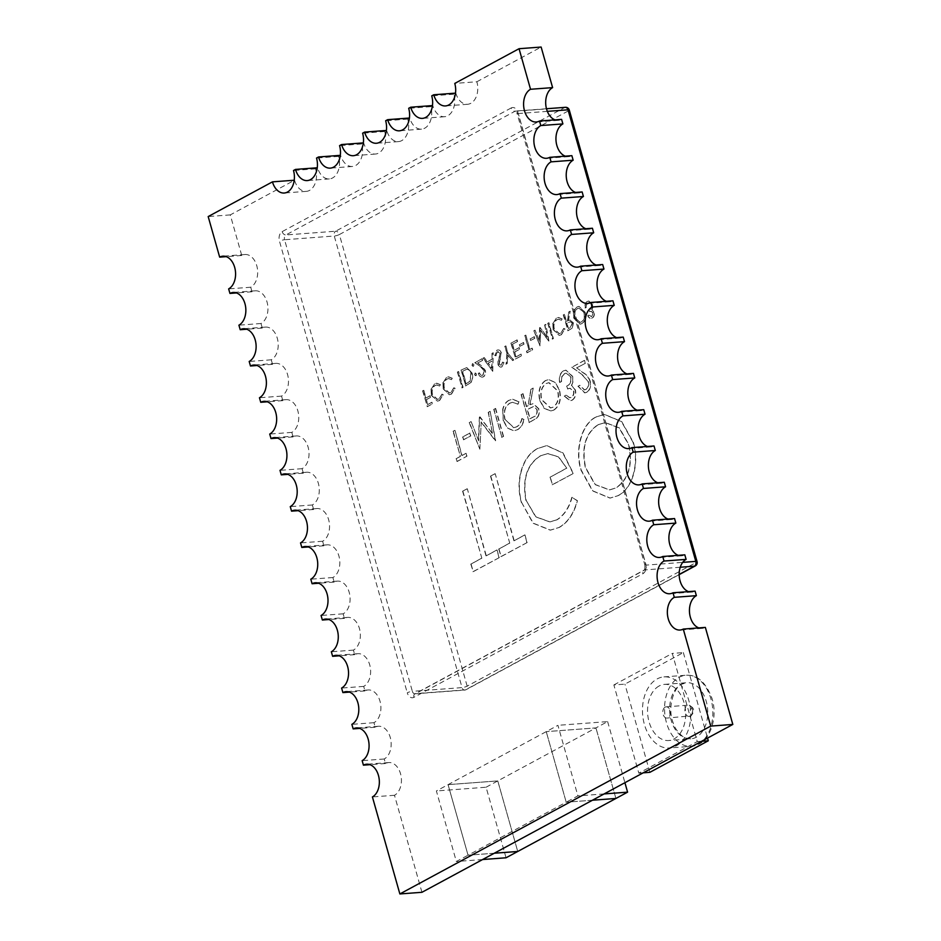 <?xml version="1.0" encoding="UTF-8"?>
<svg xmlns="http://www.w3.org/2000/svg" width="941" height="941" viewBox="0 0 941 941"><rect width="100%" height="100%" fill="white"/><g stroke="black" fill="none" stroke-linecap="round" stroke-linejoin="round"><path stroke-width="0.71" stroke-dasharray="4.71 3.53" d="M448.069 784.641L468.042 855.204L456.35 861.509L436.389 790.958L557.931 725.323L577.892 795.886L566.211 802.202L546.239 731.639L566.211 802.202L468.042 855.204L448.069 784.641L497.765 780.912L517.738 851.476L497.765 780.912L448.069 784.641M494.284 853.228L468.042 855.204L494.284 853.228M482.604 859.545L456.35 861.509M506.046 857.78L486.085 787.217L436.389 790.958M486.085 787.217L595.935 727.911L546.239 731.639L595.935 727.911L607.627 721.594L557.931 725.323M592.454 800.226L566.211 802.202L592.454 800.226M604.146 793.922L577.892 795.886M615.908 798.462L595.935 727.911L615.908 798.462M607.627 721.594L624.918 782.7M665.111 707.162A5.634 3.799 85.7 0 1 666.181 706.832A5.634 3.799 85.7 0 1 670.298 711.349A5.634 3.799 85.7 0 1 668.11 717.736A5.634 3.799 85.7 0 1 667.028 718.065A5.634 3.799 85.7 0 1 662.923 713.549A5.634 3.799 85.7 0 1 665.111 707.162M657.124 678.932A35.652 24.066 85.7 0 1 663.934 676.897A35.652 24.066 85.7 0 1 689.953 705.479A35.652 24.066 85.7 0 1 676.097 745.966A35.652 24.066 85.7 0 1 669.274 748.001A35.652 24.066 85.7 0 1 643.256 719.418A35.652 24.066 85.7 0 1 657.124 678.932M659.123 685.989A28.148 18.996 -94.3 0 0 648.173 717.948A28.148 18.996 -94.3 0 0 668.71 740.52A28.148 18.996 -94.3 0 0 674.097 738.908A28.148 18.996 -94.3 0 0 685.048 706.95A28.148 18.996 -94.3 0 0 664.499 684.378A28.148 18.996 -94.3 0 0 659.123 685.989M421.944 892.291L394.491 795.274A16.891 11.398 -94.3 0 0 401.066 776.09A16.891 11.398 -94.3 0 0 388.739 762.551A16.891 11.398 -94.3 0 0 385.516 763.516L384.222 758.987A16.891 11.398 -94.3 0 0 390.797 739.802A16.891 11.398 -94.3 0 0 378.47 726.264A16.891 11.398 -94.3 0 0 375.247 727.228L373.953 722.688A16.891 11.398 -94.3 0 0 380.529 703.515A16.891 11.398 -94.3 0 0 368.202 689.976A16.891 11.398 -94.3 0 0 364.979 690.941L363.685 686.401A16.891 11.398 -94.3 0 0 370.26 667.228A16.891 11.398 -94.3 0 0 357.933 653.689A16.891 11.398 -94.3 0 0 354.71 654.654L353.416 650.113A16.891 11.398 -94.3 0 0 359.991 630.94A16.891 11.398 -94.3 0 0 347.664 617.402A16.891 11.398 -94.3 0 0 344.441 618.366L343.147 613.826A16.891 11.398 -94.3 0 0 349.723 594.653A16.891 11.398 -94.3 0 0 337.396 581.115A16.891 11.398 -94.3 0 0 334.173 582.079L332.879 577.539A16.891 11.398 -94.3 0 0 339.454 558.366A16.891 11.398 -94.3 0 0 327.127 544.827A16.891 11.398 -94.3 0 0 323.904 545.792L322.61 541.251A16.891 11.398 -94.3 0 0 329.185 522.079A16.891 11.398 -94.3 0 0 316.858 508.54A16.891 11.398 -94.3 0 0 313.635 509.493L312.341 504.964A16.891 11.398 -94.3 0 0 318.917 485.779A16.891 11.398 -94.3 0 0 306.59 472.241A16.891 11.398 -94.3 0 0 303.367 473.205L302.073 468.677A16.891 11.398 -94.3 0 0 308.648 449.492A16.891 11.398 -94.3 0 0 296.321 435.954A16.891 11.398 -94.3 0 0 293.098 436.918L291.804 432.39A16.891 11.398 -94.3 0 0 298.379 413.205A16.891 11.398 -94.3 0 0 286.052 399.666A16.891 11.398 -94.3 0 0 282.829 400.631L281.535 396.102A16.891 11.398 -94.3 0 0 288.111 376.918A16.891 11.398 -94.3 0 0 275.784 363.379A16.891 11.398 -94.3 0 0 272.561 364.343L271.267 359.803A16.891 11.398 -94.3 0 0 277.842 340.63A16.891 11.398 -94.3 0 0 265.515 327.092A16.891 11.398 -94.3 0 0 262.292 328.056L260.998 323.516A16.891 11.398 -94.3 0 0 267.573 304.343A16.891 11.398 -94.3 0 0 255.246 290.804A16.891 11.398 -94.3 0 0 252.023 291.769L250.729 287.228A16.891 11.398 -94.3 0 0 257.305 268.056A16.891 11.398 -94.3 0 0 244.978 254.517A16.891 11.398 -94.3 0 0 241.755 255.481L230.274 214.901L294.545 180.201A16.891 11.398 -94.3 0 0 306.331 191.364A16.891 11.398 -94.3 0 0 309.554 190.4A16.891 11.398 -94.3 0 0 315.588 168.839L317.587 167.757A16.891 11.398 -94.3 0 0 329.374 178.919A16.891 11.398 -94.3 0 0 332.596 177.955A16.891 11.398 -94.3 0 0 338.619 156.394L340.63 155.312A16.891 11.398 -94.3 0 0 352.405 166.475A16.891 11.398 -94.3 0 0 355.639 165.51A16.891 11.398 -94.3 0 0 361.662 143.961L363.661 142.879A16.891 11.398 -94.3 0 0 375.447 154.042A16.891 11.398 -94.3 0 0 378.682 153.077A16.891 11.398 -94.3 0 0 384.704 131.517L386.704 130.434A16.891 11.398 -94.3 0 0 398.49 141.597A16.891 11.398 -94.3 0 0 401.713 140.632A16.891 11.398 -94.3 0 0 407.747 119.084L409.747 118.001A16.891 11.398 -94.3 0 0 421.533 129.152A16.891 11.398 -94.3 0 0 424.756 128.188A16.891 11.398 -94.3 0 0 430.778 106.639L432.789 105.557A16.891 11.398 -94.3 0 0 444.564 116.719A16.891 11.398 -94.3 0 0 447.798 115.755A16.891 11.398 -94.3 0 0 453.821 94.194L455.82 93.112A16.891 11.398 -94.3 0 0 467.606 104.275A16.891 11.398 -94.3 0 0 470.829 103.31A16.891 11.398 -94.3 0 0 476.864 81.761L454.774 83.42M453.821 94.194L431.731 95.853M430.778 106.639L408.688 108.297M407.747 119.084L385.657 120.742M384.704 131.517L362.614 133.175M361.662 143.961L339.572 145.62M338.619 156.394L316.529 158.053M315.588 168.839L293.498 170.497M555.037 119.872A16.891 11.398 -94.3 0 0 558.378 120.342A16.891 11.398 -94.3 0 0 561.601 119.378M565.306 156.159A16.891 11.398 -94.3 0 0 568.646 156.629A16.891 11.398 -94.3 0 0 571.869 155.665M575.574 192.446A16.891 11.398 -94.3 0 0 578.915 192.917A16.891 11.398 -94.3 0 0 582.138 191.952M585.843 228.734A16.891 11.398 -94.3 0 0 589.184 229.204A16.891 11.398 -94.3 0 0 592.407 228.24M596.112 265.021A16.891 11.398 -94.3 0 0 599.452 265.491A16.891 11.398 -94.3 0 0 602.675 264.527M606.38 301.308A16.891 11.398 -94.3 0 0 609.721 301.779A16.891 11.398 -94.3 0 0 612.944 300.814M616.649 337.596A16.891 11.398 -94.3 0 0 619.99 338.066A16.891 11.398 -94.3 0 0 623.213 337.101M626.918 373.883A16.891 11.398 -94.3 0 0 630.258 374.353A16.891 11.398 -94.3 0 0 633.481 373.401M637.186 410.182A16.891 11.398 -94.3 0 0 640.527 410.652A16.891 11.398 -94.3 0 0 643.75 409.688M647.455 446.469A16.891 11.398 -94.3 0 0 650.796 446.94A16.891 11.398 -94.3 0 0 654.019 445.975M657.724 482.757A16.891 11.398 -94.3 0 0 661.064 483.227A16.891 11.398 -94.3 0 0 664.287 482.262M667.992 519.044A16.891 11.398 -94.3 0 0 671.333 519.514A16.891 11.398 -94.3 0 0 674.556 518.55M678.261 555.331A16.891 11.398 -94.3 0 0 681.602 555.802A16.891 11.398 -94.3 0 0 684.825 554.837M688.53 591.618A16.891 11.398 -94.3 0 0 691.87 592.089A16.891 11.398 -94.3 0 0 695.093 591.124M698.798 627.906A16.891 11.398 -94.3 0 0 702.139 628.376A16.891 11.398 -94.3 0 0 705.362 627.412M476.864 81.761L541.134 47.05M613.861 684.954L672.297 653.407L697.257 741.602L638.821 773.149L613.861 684.954L624.906 684.119L683.342 652.572L672.297 653.407M564.447 314.329L563.506 314.835L567.999 330.714L572.422 328.08L573.41 322.904L570.317 319.975L568.458 320.61L570.246 311.2L569.082 311.824L567.294 321.246L566.529 321.657L564.447 314.329L563.506 314.835M472.111 373.106L466.948 367.472L461.29 370.025L465.783 385.904L471.088 382.387C472.805 379.788 473.147 376.694 472.111 373.106L466.677 367.484L461.29 370.025M453.315 431.272L460.42 456.409L456.385 458.596L457.197 461.466L466.948 456.197L466.136 453.327L462.09 455.515L454.974 430.378L453.033 431.296L460.42 456.409M523.008 393.644L521.338 394.55L529.265 422.544L537.076 417.898C539.169 415.593 539.746 412.558 538.805 408.77L533.347 403.607L530.077 404.724L533.229 388.127L531.171 389.233L528.019 405.842L526.666 406.571L523.008 393.644L521.338 394.55M573.798 390.962C574.21 394.114 573.387 396.243 571.305 397.361L569.952 397.784L566.211 395.149L564.541 396.055L570.305 400.795L572.093 400.254C575.174 398.302 576.292 394.902 575.457 390.045L571.658 385.457L572.987 381.975L572.693 376.412L565.964 370.154L563.718 370.836C560.33 373.001 559.036 376.87 559.86 382.434L561.53 381.54L561.883 376.882L564.553 373.695L566.388 373.106L570.964 377.07C571.481 381.693 570.128 384.693 566.929 386.069L567.741 388.939L569.987 388.233L573.516 390.974C573.939 394.126 573.104 396.267 571.034 397.384L571.305 397.361M588.419 381.587C589.125 385.281 588.325 387.904 585.996 389.433L584.561 389.88L579.868 385.292L578.197 386.186L584.949 392.856L586.89 392.256C590.207 390.033 591.289 386.245 590.148 380.905C588.643 377.106 586.443 374.436 583.549 372.883L576.786 367.919L585.42 363.25L584.608 360.379L571.999 367.19L582.479 374.894L588.137 381.599C588.854 385.304 588.043 387.927 585.725 389.456L585.996 389.433M423.803 390.268L422.862 390.786L427.355 406.653L432.472 403.889L432.013 402.266L427.837 404.524L426.449 399.631L430.637 397.373L430.178 395.749L425.991 398.008L423.803 390.268L422.862 390.786M431.601 395.314L437.659 401.113L439.6 400.513L443.246 394.714L442.152 394.208L439.082 398.913L437.541 399.384L432.519 394.702C431.613 390.303 432.554 387.221 435.342 385.445L436.895 384.975L439.847 386.069L440.412 384.669L436.789 383.234L434.895 383.81L431.331 388.939L431.331 395.338L437.389 401.137L439.6 400.513M443.47 388.904L449.527 394.702L451.468 394.103L455.115 388.304L454.021 387.798L450.951 392.515L449.41 392.973L444.387 388.292C443.482 383.893 444.423 380.811 447.21 379.035L448.751 378.564L451.715 379.658L452.28 378.27L448.657 376.823L446.752 377.412L443.199 382.528L443.199 388.927L449.257 394.726L451.468 394.103M458.596 371.483L457.655 371.989L462.149 387.868L463.09 387.363L458.596 371.483L457.655 371.989M593.242 312.8L591.83 316.435L590.795 316.694L591.83 316.435L588.937 315.176L587.996 315.694C589.113 318.011 590.536 318.799 592.277 318.07C594.03 316.964 594.665 315.047 594.183 312.283L592.03 309.683L592.618 304.555L588.807 301.002L587.525 301.391C585.608 302.626 584.879 304.813 585.349 307.966L586.29 307.46L586.49 304.825L589.042 302.684L588.007 303.014C589.548 302.214 590.76 302.849 591.642 304.931C591.936 307.554 591.171 309.248 589.348 310.036L589.807 311.659L591.089 311.259L593.242 312.8L591.56 316.458L588.937 315.176M588.666 315.2L587.725 315.717C588.831 318.034 590.254 318.823 592.007 318.093L590.983 318.399L592.007 318.093C593.747 316.988 594.383 315.059 593.912 312.306L594.183 312.283M462.878 491.19L481.839 558.201L471.065 564.024L473.229 571.681L499.236 557.648L497.071 549.979L486.285 555.802L467.324 488.791L462.607 491.202L481.839 558.201M545.662 380.587C539.934 384.563 538.04 391.185 540.016 400.466L544.38 408.3L550.897 410.994L553.849 410.1C559.683 406.124 561.589 399.443 559.554 390.068L555.225 382.317L548.768 379.623L545.392 380.599C539.652 384.587 537.77 391.209 539.734 400.478L540.016 400.466M596.253 416.969C582.138 423.591 574.739 449.245 581.185 469.971L592.818 490.873L610.191 498.071L618.072 495.684C632.387 489.12 639.927 463.207 633.293 442.246L621.742 421.592L604.51 414.416L595.971 416.981C581.867 423.615 574.469 449.269 580.903 469.994L581.185 469.971M521.655 502.529L533.253 523.172L550.509 530.124L559.366 527.383C568.023 522.42 574.045 513.527 577.445 500.718L572.104 497.33C569.152 507.881 564.141 515.374 557.048 519.797L550.014 521.902L535.876 516.809L526.184 500.424C522.349 479.204 527.148 464.336 540.593 455.844L547.874 453.562L558.66 456.879L566.788 468.195L550.297 477.099L552.461 484.756L573.387 473.452L563.071 452.974L546.874 445.611L538.04 448.387C529.383 452.821 523.561 461.384 520.608 474.088C518.632 483.545 518.973 493.025 521.655 502.529L532.971 523.196L550.238 530.148L559.366 527.383M490.79 476.111L509.751 543.133L498.965 548.956L501.141 556.613L527.136 542.569L524.972 534.911L514.186 540.734L495.225 473.723L490.508 476.134L509.751 543.133M469.982 433.036L462.854 436.883L463.666 439.765L470.806 435.906L469.712 433.06L462.854 436.883M478.651 440.882L471.159 421.639L469.488 422.544L479.863 449.222L481.251 421.98L495.636 440.706L490.179 411.37L488.508 412.276L492.437 433.378L479.663 417.051L478.651 440.882L471.159 421.639M495.648 408.418L493.99 409.311L501.906 437.318L503.576 436.424L495.648 408.418L493.99 409.311M503.47 420.521L507.752 428.167L514.151 430.755L517.562 429.696C520.914 427.908 523.055 424.509 524.008 419.463L522.067 418.569C521.196 422.638 519.385 425.414 516.644 426.873L513.927 427.696L505.07 419.439C503.482 411.688 505.141 406.241 510.057 403.124L512.786 402.289L518.009 404.207L518.997 401.76L512.598 399.207L509.257 400.243C506.176 401.795 504.094 404.806 502.988 409.264L503.188 420.545L507.47 428.19L513.88 430.778L517.562 429.696M484.356 370.766L482.98 375.212L481.886 375.483L482.98 375.212C481.451 375.835 480.286 375.047 479.51 372.859L478.557 373.377C479.651 376.506 481.286 377.647 483.486 376.812C485.368 375.553 485.979 373.401 485.333 370.378L481.592 365.837L477.757 363.014L482.651 360.368L482.192 358.744L475.04 362.603L480.98 366.966L484.356 370.766L482.698 375.236C481.169 375.847 480.016 375.071 479.228 372.883L479.51 372.859M479.228 372.883L478.287 373.401C479.369 376.529 481.016 377.67 483.215 376.835L482.11 377.176L483.215 376.835C485.097 375.577 485.709 373.424 485.05 370.401L485.333 370.378M472.758 363.602L472.264 365.402L473.511 366.249L474.017 364.449L472.758 363.602M473.735 364.473L472.488 363.626L471.982 365.414L472.958 366.355L474.017 364.449M475.417 372.965L474.911 374.753L476.158 375.612L476.664 373.812L475.417 372.965M476.393 373.836L475.134 372.989L474.64 374.777L475.617 375.718L476.664 373.812M483.274 358.156L492.755 371.342L493.249 352.769L492.225 353.322L492.108 359.25L487.344 361.826L484.297 357.604L482.992 358.18L492.755 371.342M501.365 352.875C500.4 350.334 498.989 349.44 497.142 350.205L494.931 355.404L496.048 355.722L498.342 351.605L497.33 351.852L500.424 353.404L498.201 361.815L498.295 364.555C499.118 366.778 500.33 367.555 501.929 366.861L503.976 362.65L502.847 362.144L500.788 365.473L499.259 364.108L501.082 352.899C500.118 350.346 498.718 349.464 496.872 350.217L498.118 349.899L496.872 350.217L494.931 355.404M494.648 355.416L495.766 355.745L497.33 351.852L500.153 353.428L497.918 361.838L498.012 364.567C498.836 366.802 500.047 367.566 501.659 366.872L500.8 367.143L501.929 366.861L503.976 362.65M504.988 346.441L507.117 353.981L506.105 364.132L507.187 363.555L508.022 355.239L512.704 360.568L513.786 359.98L508.058 353.475L505.929 345.923L504.705 346.453L507.117 353.981M517.115 339.889L511.186 343.089L515.68 358.968L521.608 355.757L521.149 354.134L516.162 356.827L514.774 351.946L519.773 349.252L519.303 347.617L514.315 350.311L512.586 344.206L517.574 341.512L517.115 339.889L511.186 343.089M523.608 342.477L519.561 344.665L520.02 346.3L524.066 344.112L523.325 342.5L519.561 344.665M524.937 335.666L528.971 349.911L526.678 351.146L527.136 352.781L532.665 349.793L532.206 348.158L529.912 349.405L525.878 335.149L524.666 335.678L528.971 349.911M534.394 336.655L530.348 338.842L530.806 340.466L534.853 338.29L534.112 336.678L530.348 338.842M539.299 341.101L535.064 330.197L534.112 330.714L539.993 345.841L540.781 330.397L548.932 341.007L545.839 324.374L544.898 324.892L547.121 336.854L540.087 327.48L539.299 341.101L535.064 330.197M548.944 322.704L548.003 323.21L552.496 339.089L553.437 338.572L548.944 322.704L548.003 323.21M553.367 329.562L559.436 335.361L561.365 334.761L565.012 328.962L563.918 328.456L560.848 333.173L559.307 333.632L554.284 328.95C553.379 324.551 554.331 321.469 557.107 319.693L558.66 319.222L561.612 320.316L562.177 318.928L558.554 317.482L556.66 318.07L553.108 323.186L553.096 329.585L559.154 335.384L561.365 334.761M577.292 306.919C574.045 309.177 572.975 312.941 574.092 318.187L580.256 324.163L581.938 323.657C585.243 321.399 586.325 317.611 585.173 312.294L579.056 306.378L577.021 306.942C573.775 309.201 572.704 312.953 573.822 318.211L574.092 318.187M394.491 795.274L372.413 796.933M385.516 763.516L369.989 764.68M384.222 758.987L362.144 760.646M375.247 727.228L359.721 728.393M373.953 722.688L351.875 724.347M364.979 690.941L349.452 692.106M363.685 686.401L341.607 688.059M354.71 654.654L339.183 655.818M353.416 650.113L331.338 651.772M344.441 618.366L328.915 619.531M343.147 613.826L321.069 615.485M334.173 582.079L318.646 583.244M332.879 577.539L310.801 579.197M323.904 545.792L308.377 546.956M322.61 541.251L300.532 542.91M313.635 509.493L298.109 510.669M312.341 504.964L290.263 506.623M303.367 473.205L287.84 474.37M302.073 468.677L279.995 470.335M293.098 436.918L277.571 438.083M291.804 432.39L269.726 434.048M282.829 400.631L267.303 401.795M281.535 396.102L259.457 397.749M272.561 364.343L257.034 365.508M271.267 359.803L249.189 361.462M262.292 328.056L246.765 329.221M260.998 323.516L238.92 325.174M252.023 291.769L236.497 292.933M250.729 287.228L228.651 288.887M241.755 255.481L226.228 256.646M230.274 214.901L208.184 216.559M481.569 558.225L471.065 564.024M470.782 564.047L473.229 571.681M472.947 571.705L499.236 557.648M498.953 557.66L497.071 549.979M496.789 550.003L486.285 555.802M486.003 555.825L467.324 488.791M467.042 488.814L462.607 491.202M593.912 312.306L592.03 309.683M591.76 309.707L592.795 307.719M592.512 307.731L592.618 304.555M592.348 304.578L588.525 301.026L587.525 301.391M587.255 301.414C585.337 302.649 584.608 304.837 585.067 307.989L585.349 307.966M585.067 307.989L586.29 307.46M586.02 307.484L586.49 304.825M586.219 304.849L587.737 303.037C589.278 302.237 590.489 302.873 591.36 304.943L591.642 304.931M591.36 304.943C591.654 307.566 590.889 309.271 589.078 310.06L589.348 310.036M589.078 310.06L589.807 311.659M589.537 311.683L590.807 311.283L592.971 312.824M457.373 372.013L462.149 387.868M461.866 387.892L463.09 387.363M462.807 387.386L458.314 371.507M451.186 394.126L455.115 388.304M454.844 388.327L454.021 387.798M453.738 387.821L450.951 392.515M450.668 392.526L449.128 392.997L444.387 388.292M444.105 388.315C443.211 383.916 444.152 380.834 446.94 379.058L447.21 379.035M446.94 379.058L448.481 378.588L451.715 379.658M451.445 379.682L452.28 378.27M451.998 378.282L448.375 376.847L446.752 377.412M446.481 377.423L443.199 382.528M442.929 382.552L443.199 388.927M439.329 400.537L443.246 394.714M442.976 394.738L442.152 394.208M441.882 394.232L439.082 398.913M438.8 398.937L437.259 399.407L432.519 394.702M432.237 394.714C431.343 390.327 432.284 387.245 435.071 385.469L435.342 385.445M435.071 385.469L436.612 384.998L439.847 386.069M439.576 386.081L440.412 384.669M440.129 384.693L436.506 383.246L434.895 383.81M434.613 383.834L431.331 388.939M431.06 388.951L431.331 395.338M422.58 390.797L427.355 406.653M427.073 406.677L432.472 403.889M432.201 403.912L432.013 402.266M431.743 402.278L427.837 404.524M427.555 404.536L426.449 399.631M426.179 399.654L430.637 397.373M430.355 397.396L430.178 395.749M429.896 395.773L425.991 398.008M425.72 398.031L423.532 390.292M585.725 389.456L584.279 389.903L579.868 385.292M579.597 385.316L578.197 386.186M577.927 386.21L584.667 392.879L586.89 392.256M586.619 392.279C589.936 390.045 591.019 386.269 589.866 380.929L590.148 380.905M589.866 380.929C588.36 377.129 586.161 374.459 583.267 372.907L576.786 367.919M576.515 367.931L585.42 363.25M585.149 363.273L584.608 360.379M584.337 360.403L571.999 367.19M571.728 367.213L582.479 374.894M582.197 374.918L588.137 381.599M571.034 397.384L569.681 397.808L566.211 395.149M565.929 395.173L564.541 396.055M564.259 396.067L570.023 400.819L572.093 400.254M571.822 400.266C574.904 398.325 576.021 394.926 575.174 390.068L575.457 390.045M575.174 390.068L571.658 385.457M571.387 385.481L572.987 381.975M572.716 381.999L572.693 376.412M572.41 376.424L565.694 370.178L563.718 370.836M563.436 370.86C560.048 373.024 558.766 376.882 559.589 382.458L559.86 382.434M559.589 382.458L561.53 381.54M561.259 381.552L561.883 376.882M561.612 376.906L564.553 373.695M564.282 373.718L566.117 373.13L570.964 377.07M570.681 377.082C571.199 381.705 569.858 384.716 566.647 386.092L566.929 386.069M566.647 386.092L567.741 388.939M567.458 388.962L569.717 388.257L573.516 390.974M539.734 400.478L544.098 408.323L550.614 411.017L553.849 410.1M553.567 410.123C559.401 406.147 561.307 399.466 559.283 390.08L559.554 390.068M559.283 390.08L554.955 382.34L548.485 379.646L545.392 380.599M546.133 383.516L548.826 382.705L557.613 390.986C559.166 398.561 557.578 403.971 552.837 407.206L550.426 407.947L541.404 399.596C539.863 392.068 541.44 386.704 546.133 383.516L549.109 382.681L557.895 390.974C559.448 398.537 557.86 403.948 553.12 407.182L550.708 407.924L541.687 399.572C540.134 392.044 541.71 386.68 546.415 383.493M521.067 394.561L529.265 422.544M528.983 422.568L537.076 417.898M536.793 417.91C538.899 415.616 539.475 412.57 538.523 408.782L538.805 408.77M538.523 408.782L533.077 403.63L530.077 404.724M529.795 404.748L533.229 388.127M532.959 388.139L531.171 389.233M530.9 389.256L528.019 405.842M527.736 405.865L526.666 406.571M526.384 406.594L522.726 393.667M536.864 409.688C537.299 413.605 536.111 416.016 533.324 416.922L529.842 418.804L527.195 409.464L533.429 406.547L537.135 409.676C537.57 413.581 536.394 415.993 533.594 416.898L530.112 418.78L527.478 409.441L533.712 406.524L537.135 409.676M460.149 456.432L456.385 458.596M456.103 458.608L457.197 461.466M456.914 461.49L466.948 456.197M466.665 456.22L466.136 453.327M465.854 453.35L462.09 455.515M461.808 455.526L454.974 430.378M454.703 430.402L453.033 431.296M580.903 469.994L592.536 490.896L609.921 498.083L618.072 495.684M617.79 495.707C632.117 489.144 639.657 463.219 633.011 442.27L633.293 442.246M633.011 442.27L621.472 421.615L604.24 414.428L595.971 416.981M597.958 424.744L605.145 422.58L619.178 427.99L628.576 444.681C632.728 464.878 628.482 479.287 615.849 487.932L609.415 489.896L595.03 484.58L585.349 467.63C581.232 447.54 585.431 433.248 597.958 424.744L605.428 422.556L619.46 427.967L628.859 444.658C632.999 464.854 628.753 479.275 616.12 487.909L609.686 489.885L595.312 484.556L585.631 467.606C581.514 447.516 585.714 433.225 598.241 424.72M559.095 527.395C567.741 522.443 573.775 513.551 577.174 500.741L577.445 500.718M577.174 500.741L572.104 497.33M571.822 497.342C568.882 507.905 563.859 515.397 556.778 519.82L557.048 519.797M556.778 519.82L549.744 521.926L535.605 516.832L526.184 500.424M525.901 500.447C522.067 479.216 526.878 464.36 540.322 455.867L540.593 455.844M540.322 455.867L547.603 453.586L558.378 456.891L566.788 468.195M566.506 468.218L550.297 477.099M550.014 477.122L552.461 484.756M552.179 484.78L573.387 473.452M573.116 473.476L562.8 452.997L546.603 445.622L538.04 448.387M537.77 448.41C529.101 452.844 523.29 461.408 520.326 474.111L520.608 474.088M520.326 474.111C518.35 483.568 518.703 493.049 521.385 502.541M509.481 543.157L498.965 548.956M498.695 548.979L501.141 556.613M500.859 556.637L527.136 542.569M526.866 542.592L524.972 534.911M524.702 534.935L514.186 540.734M513.915 540.757L495.225 473.723M494.954 473.735L490.508 476.134M462.572 436.906L463.666 439.765M463.384 439.776L470.806 435.906M470.524 435.93L469.712 433.06M470.888 421.662L469.488 422.544M469.206 422.568L479.863 449.222M479.828 449.116L481.251 421.98M480.98 422.003L495.401 440.835M495.366 440.729L490.179 411.37M489.908 411.393L488.508 412.276M488.226 412.299L492.437 433.378M492.155 433.401L480.039 416.851M479.381 417.075L478.369 440.894M493.707 409.335L501.906 437.318M501.635 437.342L503.576 436.424M503.294 436.436L495.378 408.441M517.291 429.708C520.632 427.932 522.784 424.52 523.725 419.486L524.008 419.463M523.725 419.486L522.067 418.569M521.796 418.592C520.914 422.662 519.103 425.438 516.374 426.896L516.644 426.873M516.374 426.896L513.657 427.72L505.07 419.439M504.799 419.451C503.212 411.711 504.87 406.265 509.787 403.136L510.057 403.124M509.787 403.136L512.504 402.301L518.009 404.207M517.726 404.23L518.997 401.76M518.714 401.772L512.327 399.231L509.257 400.243M508.987 400.266C505.905 401.819 503.811 404.818 502.717 409.288L502.988 409.264M502.717 409.288L503.188 420.545M485.05 370.401L477.757 363.014M477.487 363.038L482.651 360.368M482.38 360.391L482.192 358.744M481.921 358.768L475.04 362.603M474.77 362.626L480.98 366.966M480.71 366.99L484.074 370.778M461.019 370.048L465.783 385.904M465.513 385.928L471.088 382.387M470.806 382.399C472.535 379.799 472.876 376.706 471.841 373.13M466.736 383.387L465.995 383.787L462.419 371.166L466.748 369.295C468.724 369.401 470.112 370.848 470.888 373.636L469.841 381.199L466.265 383.763L462.701 371.142L467.03 369.272C469.006 369.39 470.382 370.836 471.17 373.624L470.112 381.176L467.007 383.363M492.614 371.295L493.249 352.769M492.978 352.793L492.225 353.322M491.943 353.345L492.108 359.25M491.837 359.274L487.344 361.826M487.062 361.85L484.297 357.604M484.027 357.627L482.992 358.18M488.038 363.202L491.802 361.168L491.661 368.237L488.038 363.202L492.072 361.156L491.931 368.213L488.308 363.179M503.694 362.673L502.847 362.144M502.565 362.156L501.094 365.308L499.259 364.108M498.977 364.132L499.365 361.685M499.095 361.697L500.33 359.333M500.059 359.356L501.082 352.899M506.846 354.004L506.105 364.132M505.823 364.155L507.187 363.555M506.905 363.567L508.022 355.239M507.74 355.263L512.704 360.568M512.433 360.591L513.786 359.98M513.515 360.003L508.058 353.475M507.787 353.498L505.929 345.923M505.646 345.947L504.705 346.453M510.904 343.112L515.68 358.968M515.397 358.98L521.608 355.757M521.338 355.78L521.149 354.134M520.879 354.157L516.162 356.827M515.88 356.851L514.774 351.946M514.504 351.958L519.773 349.252M519.491 349.264L519.303 347.617M519.032 347.641L514.315 350.311M514.045 350.334L512.586 344.206M512.316 344.23L517.574 341.512M517.303 341.536L516.844 339.901M519.279 344.688L520.02 346.3M519.75 346.312L524.066 344.112M523.796 344.135L523.325 342.5M528.701 349.934L526.678 351.146M526.407 351.169L527.136 352.781M526.866 352.793L532.665 349.793M532.394 349.817L532.206 348.158M531.936 348.182L529.912 349.405M529.642 349.417L525.878 335.149M525.607 335.172L524.666 335.678M530.077 338.866L530.806 340.466M530.536 340.489L534.853 338.29M534.582 338.301L534.112 336.678M534.782 330.22L534.112 330.714M533.829 330.726L539.993 345.841M539.852 345.782L540.781 330.397M540.51 330.409L548.803 341.077M548.662 341.03L545.839 324.374M545.568 324.398L544.898 324.892M544.616 324.904L547.121 336.854M546.839 336.878L540.087 327.48M539.605 327.621L539.028 341.124M547.721 323.233L552.496 339.089M552.214 339.113L553.437 338.572M553.155 338.595L548.662 322.716M561.095 334.784L565.012 328.962M564.741 328.985L563.918 328.456M563.647 328.48L560.848 333.173M560.577 333.185L559.025 333.655L554.284 328.95M554.014 328.974C553.108 324.574 554.049 321.493 556.837 319.717L557.107 319.693M556.837 319.717L558.378 319.246L561.612 320.316M561.342 320.34L562.177 318.928M561.895 318.94L558.272 317.505L556.66 318.07M556.378 318.082L553.108 323.186M552.826 323.21L553.096 329.585M563.236 314.859L567.999 330.714M567.717 330.738L572.422 328.08M572.152 328.091L573.41 322.904M573.128 322.916L570.046 319.999L568.458 320.61M568.188 320.634L570.246 311.2M569.975 311.212L569.082 311.824M568.811 311.847L567.294 321.246M566.247 321.681L564.177 314.353M572.187 323.433L570.175 327.527L568.211 328.597L566.705 323.304L570.246 321.646L572.457 323.41L570.458 327.515L568.482 328.574L566.988 323.281L570.517 321.622L572.457 323.41M573.822 318.211L579.985 324.186L581.938 323.657M581.656 323.68C584.961 321.422 586.043 317.635 584.902 312.318L585.173 312.294M584.902 312.318L578.774 306.401L577.021 306.942M577.445 308.589L578.974 308.13L583.949 312.835C584.832 317.129 583.938 320.187 581.244 322.022L579.879 322.445L574.763 317.705C573.892 313.435 574.786 310.401 577.445 308.589L579.244 308.107L584.232 312.812C585.114 317.105 584.208 320.163 581.526 321.998L580.15 322.422L575.033 317.693C574.163 313.424 575.057 310.377 577.715 308.566M649.866 772.326L624.906 684.119M643.197 772.832L638.821 773.149M701.633 741.273L697.257 741.602M683.342 652.572L707.538 738.085M690.188 716.077A5.634 3.799 -94.3 0 0 692.388 709.69A5.634 3.799 -94.3 0 0 688.271 705.174A5.634 3.799 -94.3 0 0 687.201 705.503A5.634 3.799 -94.3 0 0 685.013 711.89A5.634 3.799 -94.3 0 0 689.118 716.407A5.634 3.799 -94.3 0 0 690.188 716.077M690.953 708.82A1.882 1.27 85.7 0 1 692.623 709.949A1.882 1.27 85.7 0 1 691.953 712.349A1.882 1.27 85.7 0 1 690.282 711.22A1.882 1.27 85.7 0 1 690.953 708.82M698.175 744.307A35.652 24.066 -94.3 0 0 712.043 703.821A35.652 24.066 -94.3 0 0 686.024 675.238A35.652 24.066 -94.3 0 0 679.214 677.273A35.652 24.066 -94.3 0 0 665.346 717.76A35.652 24.066 -94.3 0 0 691.364 746.342A35.652 24.066 -94.3 0 0 698.175 744.307M681.202 684.33A28.148 18.996 85.7 0 1 686.589 682.719A28.148 18.996 85.7 0 1 707.126 705.291A28.148 18.996 85.7 0 1 696.187 737.25A28.148 18.996 85.7 0 1 690.8 738.861A28.148 18.996 85.7 0 1 670.263 716.289A28.148 18.996 85.7 0 1 681.202 684.33M547.333 111.356L518.315 113.532A3.752 2.529 -94.3 0 0 515.692 111.05A3.752 2.529 -94.3 0 0 514.974 111.261L564.671 107.533L335.608 231.215L285.911 234.944L514.974 111.261A3.752 2.647 -118.4 0 1 511.222 107.944A7.504 5.07 85.7 0 1 517.891 112.473L645.679 564.071A7.504 5.07 85.7 0 1 642.997 573.645L413.934 697.328A7.504 5.07 85.7 0 1 407.265 692.799A3.752 0.8 -15.8 0 1 412.358 691.329L284.57 239.743L334.267 236.003L462.055 687.6L412.358 691.329A3.752 2.529 -94.3 0 0 414.981 693.811A3.752 2.529 -94.3 0 0 415.699 693.599L465.395 689.871L679.167 574.433M511.222 107.944L282.159 231.627A7.504 5.07 85.7 0 0 279.477 241.214L407.265 692.799M467.159 686.13L339.372 234.544L568.435 110.85L696.222 562.447L467.159 686.13A3.752 0.8 164.2 0 1 462.055 687.6A3.752 2.529 -94.3 0 0 464.678 690.082A3.752 2.529 -94.3 0 0 465.395 689.871A3.752 2.647 61.6 0 0 466.183 689.635A3.752 2.647 61.6 0 0 467.159 686.13M546.474 108.744L515.621 111.05L517.032 113.296A3.752 0.8 -15.8 0 0 518.315 113.532L646.102 565.118L682.707 562.377M680.225 567.247L644.761 569.917L415.699 693.599A3.752 2.647 -118.4 0 0 414.91 693.823L464.678 690.082A3.752 3.752 0 0 0 466.183 689.635L679.167 574.633M339.372 234.544A3.752 0.8 -15.8 0 1 334.267 236.003A3.752 2.529 -94.3 0 1 335.608 231.215A3.752 2.647 61.6 0 1 339.372 234.544M282.159 231.627A3.752 2.647 -118.4 0 0 285.911 234.944A3.752 2.529 -94.3 0 0 284.57 239.743A3.752 0.8 164.2 0 0 279.477 241.214M569.281 110.038A3.752 0.8 -15.8 0 1 568.435 110.85A3.752 2.647 61.6 0 0 564.671 107.533A3.752 2.529 -94.3 0 1 565.388 107.321M695.246 565.953A3.752 2.647 61.6 0 0 696.222 562.447A3.752 0.8 164.2 0 0 697.069 561.636M413.934 697.328A3.752 2.647 -118.4 0 1 414.91 693.823L643.973 570.14A3.752 2.647 -118.4 0 1 644.761 569.917A3.752 2.529 -94.3 0 0 646.102 565.118A3.752 0.8 164.2 0 1 644.82 564.882C645.079 568.117 644.797 569.87 643.973 570.14A3.752 2.647 -118.4 0 0 642.997 573.645M645.679 564.071A3.752 0.8 164.2 0 0 644.82 564.882L517.032 113.296A3.752 0.8 -15.8 0 1 517.891 112.473M666.181 706.832L688.271 705.174C694.387 707.326 695.281 710.89 690.976 715.854L667.028 718.065M663.934 676.897L686.024 675.238C697.175 674.509 705.821 682.213 711.972 698.351C717.995 716.771 710.431 738.991 698.963 744.084L691.364 746.342L669.274 748.001M664.499 684.378L686.589 682.719L681.99 684.107C674.168 686.577 666.769 707.479 673.38 723.394C675.332 731.169 685.048 738.956 685.471 737.956L690.8 738.861L668.71 740.52M558.378 120.342L536.288 122.001M568.646 156.629L546.556 158.288M578.915 192.917L556.825 194.575M589.184 229.204L567.094 230.863M599.452 265.491L577.362 267.15M609.721 301.779L587.631 303.437M619.99 338.066L597.9 339.725M630.258 374.353L608.168 376.012M640.527 410.652L618.437 412.311M650.796 446.94L628.706 448.598M661.064 483.227L638.974 484.886M671.333 519.514L649.243 521.173M681.602 555.802L659.512 557.46M691.87 592.089L669.78 593.747M702.139 628.376L680.049 630.035M388.739 762.551L366.649 764.21M378.47 726.264L356.38 727.922M368.202 689.976L346.112 691.635M357.933 653.689L335.843 655.348M347.664 617.402L325.574 619.06M337.396 581.115L315.306 582.773M327.127 544.827L305.037 546.486M316.858 508.54L294.768 510.198M306.59 472.241L284.5 473.899M296.321 435.954L274.231 437.612M286.052 399.666L263.962 401.325M275.784 363.379L253.694 365.037M265.515 327.092L243.425 328.75M255.246 290.804L233.156 292.463M244.978 254.517L222.888 256.175M306.331 191.364L284.241 193.023M329.374 178.919L307.284 180.578M352.405 166.475L330.315 168.133M375.447 154.042L353.357 155.7M398.49 141.597L376.4 143.255M421.533 129.152L399.443 130.811M444.564 116.719L422.474 118.378M467.606 104.275L445.516 105.933"/><path stroke-width="1.41" d="M624.918 782.7L627.588 792.157L517.738 851.476L494.284 853.228L517.738 851.476L506.046 857.78L482.604 859.545M615.908 798.462L592.454 800.226L615.908 798.462M627.588 792.157L604.146 793.922M448.751 104.969A16.891 11.398 -94.3 0 0 454.774 83.42L519.056 48.709L530.536 89.277A16.891 11.398 -94.3 0 0 523.961 108.462A16.891 11.398 -94.3 0 0 536.288 122.001A16.891 11.398 -94.3 0 0 539.511 121.036L540.804 125.565A16.891 11.398 -94.3 0 0 534.229 144.749A16.891 11.398 -94.3 0 0 546.556 158.288A16.891 11.398 -94.3 0 0 549.779 157.323L551.073 161.852A16.891 11.398 -94.3 0 0 544.498 181.037A16.891 11.398 -94.3 0 0 556.825 194.575A16.891 11.398 -94.3 0 0 560.048 193.611L561.342 198.151A16.891 11.398 -94.3 0 0 554.767 217.324A16.891 11.398 -94.3 0 0 567.094 230.863A16.891 11.398 -94.3 0 0 570.317 229.898L571.61 234.438A16.891 11.398 -94.3 0 0 565.035 253.611A16.891 11.398 -94.3 0 0 577.362 267.15A16.891 11.398 -94.3 0 0 580.585 266.185L581.879 270.726A16.891 11.398 -94.3 0 0 575.304 289.899A16.891 11.398 -94.3 0 0 587.631 303.437A16.891 11.398 -94.3 0 0 590.854 302.473L592.148 307.013A16.891 11.398 -94.3 0 0 585.573 326.186A16.891 11.398 -94.3 0 0 597.9 339.725A16.891 11.398 -94.3 0 0 601.123 338.76L602.416 343.3A16.891 11.398 -94.3 0 0 595.841 362.473A16.891 11.398 -94.3 0 0 608.168 376.012A16.891 11.398 -94.3 0 0 611.391 375.047L612.685 379.588A16.891 11.398 -94.3 0 0 606.11 398.772A16.891 11.398 -94.3 0 0 618.437 412.311A16.891 11.398 -94.3 0 0 621.66 411.346L622.954 415.875A16.891 11.398 -94.3 0 0 616.379 435.06A16.891 11.398 -94.3 0 0 628.706 448.598A16.891 11.398 -94.3 0 0 631.929 447.634L633.222 452.162A16.891 11.398 -94.3 0 0 626.647 471.347A16.891 11.398 -94.3 0 0 638.974 484.886A16.891 11.398 -94.3 0 0 642.197 483.921L643.491 488.45A16.891 11.398 -94.3 0 0 636.916 507.634A16.891 11.398 -94.3 0 0 649.243 521.173A16.891 11.398 -94.3 0 0 652.466 520.208L653.76 524.749A16.891 11.398 -94.3 0 0 647.185 543.922A16.891 11.398 -94.3 0 0 659.512 557.46A16.891 11.398 -94.3 0 0 662.735 556.496L664.028 561.036A16.891 11.398 -94.3 0 0 657.453 580.209A16.891 11.398 -94.3 0 0 669.78 593.747A16.891 11.398 -94.3 0 0 673.003 592.783L674.297 597.323A16.891 11.398 -94.3 0 0 667.722 616.496A16.891 11.398 -94.3 0 0 680.049 630.035A16.891 11.398 -94.3 0 0 683.272 629.07L710.726 726.099L399.866 893.95L372.413 796.933A16.891 11.398 -94.3 0 0 378.976 777.748A16.891 11.398 -94.3 0 0 366.649 764.21A16.891 11.398 -94.3 0 0 363.426 765.174L362.144 760.646A16.891 11.398 -94.3 0 0 368.707 741.461A16.891 11.398 -94.3 0 0 356.38 727.922A16.891 11.398 -94.3 0 0 353.157 728.887L351.875 724.347A16.891 11.398 -94.3 0 0 358.439 705.174A16.891 11.398 -94.3 0 0 346.112 691.635A16.891 11.398 -94.3 0 0 342.889 692.6L341.607 688.059A16.891 11.398 -94.3 0 0 348.17 668.886A16.891 11.398 -94.3 0 0 335.843 655.348A16.891 11.398 -94.3 0 0 332.62 656.312L331.338 651.772A16.891 11.398 -94.3 0 0 337.901 632.599A16.891 11.398 -94.3 0 0 325.574 619.06A16.891 11.398 -94.3 0 0 322.351 620.025L321.069 615.485A16.891 11.398 -94.3 0 0 327.633 596.312A16.891 11.398 -94.3 0 0 315.306 582.773A16.891 11.398 -94.3 0 0 312.083 583.738L310.801 579.197A16.891 11.398 -94.3 0 0 317.364 560.024A16.891 11.398 -94.3 0 0 305.037 546.486A16.891 11.398 -94.3 0 0 301.814 547.45L300.532 542.91A16.891 11.398 -94.3 0 0 307.095 523.725A16.891 11.398 -94.3 0 0 294.768 510.198A16.891 11.398 -94.3 0 0 291.545 511.151L290.263 506.623A16.891 11.398 -94.3 0 0 296.827 487.438A16.891 11.398 -94.3 0 0 284.5 473.899A16.891 11.398 -94.3 0 0 281.277 474.864L279.995 470.335A16.891 11.398 -94.3 0 0 286.558 451.151A16.891 11.398 -94.3 0 0 274.231 437.612A16.891 11.398 -94.3 0 0 271.008 438.577L269.726 434.048A16.891 11.398 -94.3 0 0 276.289 414.863A16.891 11.398 -94.3 0 0 263.962 401.325A16.891 11.398 -94.3 0 0 260.739 402.289L259.457 397.749A16.891 11.398 -94.3 0 0 266.021 378.576A16.891 11.398 -94.3 0 0 253.694 365.037A16.891 11.398 -94.3 0 0 250.471 366.002L249.189 361.462A16.891 11.398 -94.3 0 0 255.752 342.289A16.891 11.398 -94.3 0 0 243.425 328.75A16.891 11.398 -94.3 0 0 240.202 329.715L238.92 325.174A16.891 11.398 -94.3 0 0 245.483 306.001A16.891 11.398 -94.3 0 0 233.156 292.463A16.891 11.398 -94.3 0 0 229.933 293.427L228.651 288.887A16.891 11.398 -94.3 0 0 235.215 269.714A16.891 11.398 -94.3 0 0 222.888 256.175A16.891 11.398 -94.3 0 0 219.665 257.14L208.184 216.559L272.455 181.86A16.891 11.398 -94.3 0 0 284.241 193.023A16.891 11.398 -94.3 0 0 287.464 192.058A16.891 11.398 -94.3 0 0 293.498 170.497L295.498 169.415A16.891 11.398 -94.3 0 0 307.284 180.578A16.891 11.398 -94.3 0 0 310.506 179.613A16.891 11.398 -94.3 0 0 316.529 158.053L318.54 156.971A16.891 11.398 -94.3 0 0 330.315 168.133A16.891 11.398 -94.3 0 0 333.549 167.169A16.891 11.398 -94.3 0 0 339.572 145.62L341.583 144.538A16.891 11.398 -94.3 0 0 353.357 155.7A16.891 11.398 -94.3 0 0 356.592 154.736A16.891 11.398 -94.3 0 0 362.614 133.175L364.614 132.093A16.891 11.398 -94.3 0 0 376.4 143.255A16.891 11.398 -94.3 0 0 379.623 142.291A16.891 11.398 -94.3 0 0 385.657 120.742L387.657 119.66A16.891 11.398 -94.3 0 0 399.443 130.811A16.891 11.398 -94.3 0 0 402.666 129.846A16.891 11.398 -94.3 0 0 408.688 108.297L410.699 107.215A16.891 11.398 -94.3 0 0 422.474 118.378A16.891 11.398 -94.3 0 0 425.708 117.413A16.891 11.398 -94.3 0 0 431.731 95.853L433.742 94.77A16.891 11.398 -94.3 0 0 445.516 105.933A16.891 11.398 -94.3 0 0 448.751 104.969M519.056 48.709L541.134 47.05L552.614 87.619A16.891 11.398 -94.3 0 0 545.745 104.357A16.891 11.398 -94.3 0 0 555.037 119.872M539.511 121.036L561.601 119.378L562.883 123.906A16.891 11.398 -94.3 0 0 556.013 140.644A16.891 11.398 -94.3 0 0 565.306 156.159M549.779 157.323L571.869 155.665L573.151 160.205A16.891 11.398 -94.3 0 0 566.282 176.932A16.891 11.398 -94.3 0 0 575.574 192.446M560.048 193.611L582.138 191.952L583.42 196.493A16.891 11.398 -94.3 0 0 576.551 213.219A16.891 11.398 -94.3 0 0 585.843 228.734M570.317 229.898L592.407 228.24L593.689 232.78A16.891 11.398 -94.3 0 0 586.819 249.506A16.891 11.398 -94.3 0 0 596.112 265.021M580.585 266.185L602.675 264.527L603.957 269.067A16.891 11.398 -94.3 0 0 597.088 285.793A16.891 11.398 -94.3 0 0 606.38 301.308M590.854 302.473L612.944 300.814L614.226 305.355A16.891 11.398 -94.3 0 0 607.357 322.081A16.891 11.398 -94.3 0 0 616.649 337.596M601.123 338.76L623.213 337.101L624.495 341.642A16.891 11.398 -94.3 0 0 617.625 358.368A16.891 11.398 -94.3 0 0 626.918 373.883M611.391 375.047L633.481 373.401L634.763 377.929A16.891 11.398 -94.3 0 0 627.894 394.655A16.891 11.398 -94.3 0 0 637.186 410.182M621.66 411.346L643.75 409.688L645.032 414.216A16.891 11.398 -94.3 0 0 638.163 430.954A16.891 11.398 -94.3 0 0 647.455 446.469M631.929 447.634L654.019 445.975L655.301 450.504A16.891 11.398 -94.3 0 0 648.431 467.242A16.891 11.398 -94.3 0 0 657.724 482.757M642.197 483.921L664.287 482.262L665.569 486.791A16.891 11.398 -94.3 0 0 658.7 503.529A16.891 11.398 -94.3 0 0 667.992 519.044M652.466 520.208L674.556 518.55L675.838 523.09A16.891 11.398 -94.3 0 0 668.969 539.816A16.891 11.398 -94.3 0 0 678.261 555.331M662.735 556.496L684.825 554.837L686.107 559.377A16.891 11.398 -94.3 0 0 679.237 576.104A16.891 11.398 -94.3 0 0 688.53 591.618M673.003 592.783L695.093 591.124L696.375 595.665A16.891 11.398 -94.3 0 0 689.506 612.391A16.891 11.398 -94.3 0 0 698.798 627.906M683.272 629.07L705.362 627.412L732.816 724.441L421.944 892.291L399.866 893.95M552.614 87.619L530.536 89.277M562.883 123.906L540.804 125.565M573.151 160.205L551.073 161.852M583.42 196.493L561.342 198.151M593.689 232.78L571.61 234.438M603.957 269.067L581.879 270.726M614.226 305.355L592.148 307.013M624.495 341.642L602.416 343.3M634.763 377.929L612.685 379.588M645.032 414.216L622.954 415.875M655.301 450.504L633.222 452.162M665.569 486.791L643.491 488.45M675.838 523.09L653.76 524.749M686.107 559.377L664.028 561.036M696.375 595.665L674.297 597.323M732.816 724.441L710.726 726.099M369.989 764.68L363.426 765.174M359.721 728.393L353.157 728.887M349.452 692.106L342.889 692.6M339.183 655.818L332.62 656.312M328.915 619.531L322.351 620.025M318.646 583.244L312.083 583.738M308.377 546.956L301.814 547.45M298.109 510.669L291.545 511.151M287.84 474.37L281.277 474.864M277.571 438.083L271.008 438.577M267.303 401.795L260.739 402.289M257.034 365.508L250.471 366.002M246.765 329.221L240.202 329.715M236.497 292.933L229.933 293.427M226.228 256.646L219.665 257.14M294.227 180.225L272.455 181.86M317.27 167.78L295.498 169.415M340.301 155.347L318.54 156.971M363.344 142.903L341.583 144.538M386.386 130.458L364.614 132.093M409.429 118.025L387.657 119.66M432.46 105.58L410.699 107.215M455.503 93.135L433.742 94.77M707.538 738.085L708.302 740.779L649.866 772.326L643.197 772.832M708.302 740.779L701.633 741.273M682.707 562.377L695.799 561.389L568.011 109.803L547.333 111.356M679.167 574.433L694.458 566.176L680.225 567.247M697.069 561.636A3.752 0.8 164.2 0 0 695.799 561.389A3.752 2.529 -94.3 0 1 694.458 566.176A3.752 2.647 61.6 0 0 695.246 565.953A3.752 3.752 0 0 0 697.069 561.636L569.281 110.038A3.752 3.752 0 0 0 565.388 107.321L546.474 108.744M565.388 107.321A3.752 2.529 -94.3 0 1 568.011 109.803A3.752 0.8 -15.8 0 1 569.281 110.038M679.167 574.633L695.246 565.953"/></g></svg>
